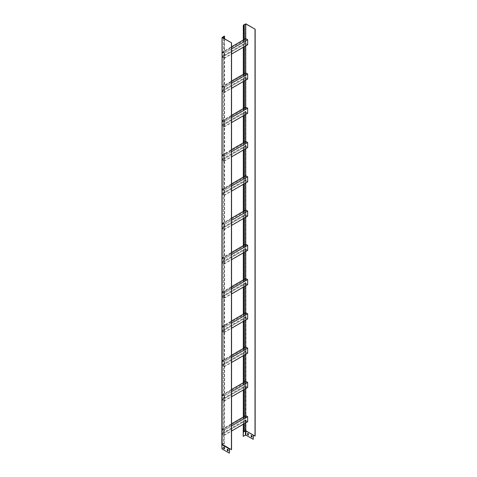 <?xml version="1.0" encoding="UTF-8"?>
<svg xmlns="http://www.w3.org/2000/svg" width="477" height="477" viewBox="0 0 477 477"><rect width="100%" height="100%" fill="white"/><g stroke="black" fill="none" stroke-linecap="round" stroke-linejoin="round"><path stroke-width="0.36" stroke-dasharray="2.38 1.79" d="M244.403 382.095L244.403 383.055L245.888 382.333L222.383 395.767L223.743 394.98L223.743 398.134L224.554 397.669L224.238 447.348M243.598 348.288L243.598 349.247L245.888 348.061L222.497 361.566L222.383 360.54L224.279 361.638L224.279 366.706L222.383 365.609L223.743 364.822L223.743 394.98L224.554 394.515L224.554 397.669L243.598 386.674L243.598 387.634L245.768 386.382L245.768 385.422L245.888 386.31L222.497 399.815L222.497 398.993L245.888 385.488M222.383 395.767L222.383 394.807L223.743 394.02L224.554 393.555L224.554 394.515L244.403 383.055L244.403 389.363M222.383 361.5L223.743 360.707L223.743 364.822L224.554 364.356L224.554 393.555L231.56 389.512M244.403 210.739L244.403 211.699L245.888 210.977L222.383 224.411L223.743 223.624L223.743 226.778L224.554 226.313L224.554 364.356L244.403 352.897L244.403 355.091M243.598 176.931L243.598 177.891L245.888 176.705L222.497 190.21L222.383 189.184L224.279 190.275L224.279 195.349L222.383 194.252L223.743 193.465L223.743 223.624L224.554 223.158L224.554 226.313L243.598 215.318L243.598 216.278L245.768 215.02L245.768 214.066L245.888 214.954L222.497 228.459L222.497 227.636L245.888 214.131M222.383 224.411L222.383 223.451L223.743 222.664L224.554 222.199L224.554 223.158L244.403 211.699L244.403 218.001M222.383 190.138L223.743 189.351L223.743 193.465L224.554 193L224.554 222.199L231.56 218.156M244.403 39.382L244.403 40.342L245.888 39.621L222.383 53.054L223.743 52.267L223.743 55.421L224.554 54.956L224.554 193L244.403 181.54L244.403 183.734M223.743 38.327L223.743 52.267L224.554 51.802L224.554 54.956L243.598 43.962L243.598 44.921L245.768 43.663L245.768 42.703L245.888 43.598L222.497 57.097L222.497 56.28L245.888 42.775M222.383 53.054L222.383 52.094L223.743 51.307L224.554 50.842L224.554 51.802L244.403 40.342L244.403 46.645M224.554 38.792L224.554 50.842L231.56 46.8M243.598 314.021L243.598 314.981L245.888 313.794L222.383 327.228L223.743 326.441L223.743 329.589L243.598 318.129L243.598 321.283M243.598 279.749L243.598 280.709L245.888 279.522L222.497 293.021L222.383 291.996L224.279 293.093L224.279 298.167L222.383 297.07L223.743 296.277L223.743 326.441L243.598 314.981L243.598 318.129L244.403 317.664L244.403 320.818M222.383 327.228L222.383 326.268L231.56 320.967M222.383 292.956L223.743 292.168L223.743 296.277L244.403 284.352L244.403 286.546M243.598 142.665L243.598 143.619L245.888 142.438L222.383 155.872L223.743 155.079L223.743 158.233L243.598 146.773L243.598 149.927M243.598 108.392L243.598 109.352L245.888 108.166L222.497 121.665L222.383 120.639L224.279 121.736L224.279 126.81L222.383 125.713L223.743 124.92L223.743 155.079L243.598 143.619L243.598 146.773L244.403 146.308L244.403 149.462M222.383 155.872L222.383 154.912L231.56 149.611M222.383 121.599L223.743 120.812L223.743 124.92L244.403 112.995L244.403 115.19M243.598 74.12L243.598 75.08L245.888 73.893L222.383 87.327L223.743 86.54L223.743 89.694L243.598 78.234L243.598 81.382M222.383 52.094L224.279 53.191L224.279 58.266L222.383 57.168L223.743 56.381L223.743 86.54L243.598 75.08L243.598 78.234L244.403 77.763L244.403 80.917M222.383 57.168L222.383 56.208L223.743 55.421L223.743 56.381L243.598 44.921L243.598 47.116M222.383 87.327L222.383 86.367L231.56 81.072M243.598 416.832L243.598 417.792L245.888 416.606L222.383 430.039L223.743 429.252L223.743 432.406L243.598 420.947L243.598 421.906L244.403 421.441L244.403 423.63M222.383 394.807L224.279 395.904L224.279 400.978L222.383 399.881L223.743 399.094L223.743 429.252L243.598 417.792L243.598 420.947L244.403 420.481L244.403 421.441L245.768 420.648L245.888 419.76L245.888 420.583L222.497 434.082L222.497 433.259L245.888 419.76M222.383 399.881L222.383 398.921L223.743 398.134L223.743 399.094L243.598 387.634L243.598 389.828M222.383 430.039L222.383 429.079L231.56 423.785M222.383 365.609L222.383 364.649L243.598 352.402L243.598 355.556M222.383 326.268L224.279 327.365L224.279 332.433L222.383 331.336L223.743 330.549L223.743 360.707L243.598 349.247L243.598 352.402L244.403 351.937L244.403 352.897L245.768 352.109L245.888 351.215L245.888 352.038L222.497 365.543L222.497 364.72L245.888 351.215M222.383 331.336L222.383 330.382L223.743 329.589L223.743 330.549L245.768 317.837L245.888 316.943L245.888 317.765L222.497 331.271L222.497 330.448L245.888 316.943M222.383 360.54L231.56 355.24M243.598 245.476L243.598 246.436L245.888 245.25L222.383 258.683L223.743 257.896L223.743 261.05L243.598 249.59L243.598 252.738M222.383 223.451L224.279 224.548L224.279 229.622L222.383 228.525L223.743 227.738L223.743 257.896L243.598 246.436L243.598 249.59L244.403 249.125L244.403 252.273M222.383 228.525L222.383 227.565L223.743 226.778L223.743 227.738L243.598 216.278L243.598 218.472M222.383 258.683L222.383 257.723L231.56 252.428M222.383 194.252L222.383 193.292L243.598 181.045L243.598 184.2M222.383 154.912L224.279 156.009L224.279 161.077L222.383 159.98L223.743 159.193L223.743 189.351L243.598 177.891L243.598 181.045L244.403 180.58L244.403 181.54L245.768 180.753L245.888 179.859L245.888 180.682L222.497 194.187L222.497 193.364L245.888 179.859M222.383 159.98L222.383 159.02L223.743 158.233L223.743 159.193L245.768 146.481L245.888 145.586L245.888 146.409L222.497 159.914L222.497 159.091L245.888 145.586M222.383 189.184L231.56 183.883M222.383 297.07L222.383 296.11L243.598 283.857L243.598 287.011M222.383 257.723L224.279 258.82L224.279 263.894L222.383 262.797L223.743 262.01L223.743 292.168L243.598 280.709L243.598 283.857L244.403 283.392L244.403 284.352L245.768 283.565L245.888 282.676L245.888 283.499L222.497 296.998L222.497 296.175L245.888 282.676M222.383 262.797L222.383 261.837L223.743 261.05L223.743 262.01L245.768 249.292L245.888 248.404L245.888 249.227L222.497 262.726L222.497 261.903L245.888 248.404M222.383 291.996L231.56 286.695M222.383 125.713L222.383 124.753L243.598 112.5L243.598 115.655M222.383 86.367L224.279 87.464L224.279 92.538L222.383 91.441L223.743 90.654L223.743 120.812L243.598 109.352L243.598 112.5L244.403 112.035L244.403 112.995L245.768 112.208L245.888 111.32L245.888 112.143L222.497 125.642L222.497 124.819L245.888 111.32M222.383 91.441L222.383 90.481L223.743 89.694L223.743 90.654L245.768 77.936L245.888 77.047L245.888 77.87L222.497 91.369L222.497 90.547L245.888 77.047M222.383 120.639L231.56 115.339M223.874 447.176A0.59 0.34 60 0 1 224.649 447.867L224.649 448.553A0.59 0.34 60 0 1 224.446 448.851M223.814 447.593L222.043 448.69L222.133 444.636L229.497 448.887M222.133 448.815L229.497 453.067M227.44 449.233A0.59 0.34 60 0 1 228.209 449.924L228.209 450.61A0.59 0.34 60 0 1 228.006 450.902M231.56 449.626L222.276 444.266L224.554 443.032M222.383 429.079L224.279 430.176L224.279 435.251L222.383 434.153L223.743 433.366L223.743 443.497M243.598 424.101L243.598 421.906L223.743 433.366L223.743 432.406L222.497 433.259M223.606 38.243L223.606 443.413L224.411 442.948M221.841 448.69L224.268 447.331M224.124 447.253L224.268 442.865L222.133 444.099L222.133 37.313M224.268 36.079L224.268 442.865M222.133 448.565L222.276 37.474L222.043 444.51L224.268 443.151M221.99 448.487L221.99 444.302L224.124 443.067M243.598 382.56L243.598 386.674L245.768 385.422M243.598 211.204L243.598 215.318L245.768 214.066M243.598 39.847L243.598 43.962L245.768 42.703M222.383 434.153L222.383 433.194M245.768 382.268L245.768 381.308M247.67 387.473L245.768 386.382M224.279 400.978L231.56 396.775M224.279 395.904L231.56 391.706M245.888 382.333L245.888 381.511L247.551 382.471L247.551 387.27L245.888 386.31M222.497 395.838L222.497 395.016L245.888 381.511M222.497 395.016L224.16 395.976L247.551 382.471M224.16 395.976L224.16 400.775L247.551 387.27M224.16 400.775L222.497 399.815M245.768 210.912L245.768 209.952M247.67 216.117L245.768 215.02M224.279 229.622L231.56 225.418M224.279 224.548L231.56 220.35M245.888 210.977L245.888 210.154L247.551 211.114L247.551 215.914L245.888 214.954M222.497 224.482L222.497 223.659L245.888 210.154M222.497 223.659L224.16 224.619L247.551 211.114M224.16 224.619L224.16 229.413L247.551 215.914M224.16 229.413L222.497 228.459M245.768 39.555L245.768 38.595M247.67 44.76L245.768 43.663M224.279 58.266L231.56 54.062M224.279 53.191L231.56 48.994M245.888 39.621L245.888 38.798L247.551 39.758L247.551 44.558L245.888 43.598M222.497 53.126L222.497 52.303L245.888 38.798M222.497 52.303L224.16 53.263L247.551 39.758M224.16 53.263L224.16 58.057L247.551 44.558M224.16 58.057L222.497 57.097M244.403 107.927L244.403 112.035L245.768 111.248M244.403 279.283L244.403 283.392L245.768 282.605M244.403 176.466L244.403 180.58L245.768 179.793M244.403 245.011L244.403 249.125L245.768 248.332M244.403 347.822L244.403 351.937L245.768 351.15M244.403 416.367L244.403 420.481L245.768 419.688M244.403 73.655L244.403 77.763L245.768 76.976M244.403 142.194L244.403 146.308L245.768 145.521M244.403 313.55L244.403 317.664L245.768 316.877M248.332 435.06A0.59 0.34 -120 0 0 248.535 434.762L248.535 434.076A0.59 0.34 -120 0 0 247.76 433.384M253.382 439.275L246.019 435.024L246.019 430.844L255.159 436.002M251.892 437.117A0.59 0.34 -120 0 0 252.094 436.819L252.094 436.133A0.59 0.34 -120 0 0 251.325 435.441M243.312 431.876L245.876 430.642L253.102 434.976M244.26 24.703L244.403 431.572M243.312 40.014L243.312 47.277M243.312 74.281L243.312 81.549M243.312 108.553L243.312 115.822M243.312 142.826L243.312 150.094M243.312 177.098L243.312 184.36M243.312 211.371L243.312 218.633M243.312 245.643L243.312 252.905M243.312 279.91L243.312 287.178M243.312 314.182L243.312 321.45M243.312 348.454L243.312 355.723M243.312 382.727L243.312 389.989M243.312 416.999L243.312 424.262M244.403 431.405L243.455 431.953M244.403 431.53L243.556 432.013M245.876 23.85L246.019 430.844L243.169 432.079M246.019 435.024L243.169 436.258M245.768 313.723L245.768 312.763M247.67 318.934L245.768 317.837M224.279 332.433L231.56 328.236M224.279 327.365L231.56 323.162M245.888 313.794L245.888 312.972L247.551 313.932L247.551 318.725L245.888 317.765M222.497 327.294L222.497 326.471L245.888 312.972M222.497 326.471L224.16 327.431L247.551 313.932M224.16 327.431L224.16 332.231L247.551 318.725M224.16 332.231L222.497 331.271M245.768 142.367L245.768 141.407M247.67 147.578L245.768 146.481M224.279 161.077L231.56 156.879M224.279 156.009L231.56 151.805M245.888 142.438L245.888 141.615L247.551 142.575L247.551 147.369L245.888 146.409M222.497 155.937L222.497 155.114L245.888 141.615M222.497 155.114L224.16 156.074L247.551 142.575M224.16 156.074L224.16 160.874L247.551 147.369M224.16 160.874L222.497 159.914M245.768 73.822L245.768 72.868M247.67 79.033L245.768 77.936M224.279 92.538L231.56 88.334M224.279 87.464L231.56 83.26M245.888 73.893L245.888 73.07L247.551 74.03L247.551 78.83L245.888 77.87M222.497 87.398L222.497 86.575L245.888 73.07M222.497 86.575L224.16 87.535L247.551 74.03M224.16 87.535L224.16 92.329L247.551 78.83M224.16 92.329L222.497 91.369M245.768 416.54L245.768 415.58M247.67 421.746L245.768 420.648M224.279 435.251L231.56 431.047M224.279 430.176L231.56 425.973M245.888 416.606L245.888 415.783L247.551 416.743L247.551 421.543L245.888 420.583M222.497 430.111L222.497 429.288L245.888 415.783M222.497 429.288L224.16 430.248L247.551 416.743M224.16 430.248L224.16 435.042L247.551 421.543M224.16 435.042L222.497 434.082M245.768 347.995L245.768 347.035M247.67 353.207L245.768 352.109M224.279 366.706L231.56 362.508M224.279 361.638L231.56 357.434M245.888 348.061L245.888 347.244L247.551 348.198L247.551 352.998L245.888 352.038M222.497 361.566L222.497 360.743L245.888 347.244M222.497 360.743L224.16 361.703L247.551 348.198M224.16 361.703L224.16 366.503L247.551 352.998M224.16 366.503L222.497 365.543M245.768 245.184L245.768 244.224M247.67 250.389L245.768 249.292M224.279 263.894L231.56 259.691M224.279 258.82L231.56 254.617M245.888 245.25L245.888 244.427L247.551 245.387L247.551 250.186L245.888 249.227M222.497 258.755L222.497 257.932L245.888 244.427M222.497 257.932L224.16 258.892L247.551 245.387M224.16 258.892L224.16 263.686L247.551 250.186M224.16 263.686L222.497 262.726M245.768 176.639L245.768 175.679M247.67 181.85L245.768 180.753M224.279 195.349L231.56 191.146M224.279 190.275L231.56 186.078M245.888 176.705L245.888 175.882L247.551 176.842L247.551 181.642L245.888 180.682M222.497 190.21L222.497 189.387L245.888 175.882M222.497 189.387L224.16 190.347L247.551 176.842M224.16 190.347L224.16 195.147L247.551 181.642M224.16 195.147L222.497 194.187M245.768 279.45L245.768 278.49M247.67 284.662L245.768 283.565M224.279 298.167L231.56 293.963M224.279 293.093L231.56 288.889M245.888 279.522L245.888 278.699L247.551 279.659L247.551 284.459L245.888 283.499M222.497 293.021L222.497 292.198L245.888 278.699M222.497 292.198L224.16 293.158L247.551 279.659M224.16 293.158L224.16 297.958L247.551 284.459M224.16 297.958L222.497 296.998M245.768 108.094L245.768 107.134M247.67 113.305L245.768 112.208M224.279 126.81L231.56 122.607M224.279 121.736L231.56 117.533M245.888 108.166L245.888 107.343L247.551 108.303L247.551 113.097L245.888 112.143M222.497 121.665L222.497 120.842L245.888 107.343M222.497 120.842L224.16 121.802L247.551 108.303M224.16 121.802L224.16 126.602L247.551 113.097M224.16 126.602L222.497 125.642M245.446 23.85L245.303 435.024M245.733 38.613L245.733 45.881M245.733 72.886L245.733 80.148M245.733 107.158L245.733 114.42M245.733 141.43L245.733 148.693M245.733 175.697L245.733 182.965M245.733 209.969L245.733 217.238M245.733 244.242L245.733 251.51M245.733 278.514L245.733 285.777M245.733 312.787L245.733 320.049M245.733 347.053L245.733 354.322M245.733 381.326L245.733 388.594M245.733 415.598L245.733 422.866M245.589 38.697L245.589 45.959M245.589 72.969L245.589 80.231M245.589 107.242L245.589 114.504M245.589 141.508L245.589 148.776M245.589 175.78L245.589 183.049M245.589 210.053L245.589 217.321M245.589 244.325L245.589 251.588M245.589 278.598L245.589 285.86M245.589 312.864L245.589 320.133M245.589 347.137L245.589 354.405M245.589 381.409L245.589 388.677M245.589 415.682L245.589 422.944M222.246 37.433L222.246 444.224M222.043 448.69L222.043 444.51"/><path stroke-width="0.72" d="M223.743 36.711L224.554 36.24L224.268 36.079L222.133 37.558L231.56 42.835L222.276 37.474L223.606 36.628L223.743 38.327M224.554 36.24L224.554 38.792M224.446 448.851A0.59 0.34 60 0 1 223.814 448.076L223.814 447.39A0.59 0.34 60 0 1 223.874 447.176M221.99 448.899L221.841 444.51L221.99 448.899L229.354 453.15L229.592 448.654M228.006 450.902A0.59 0.34 60 0 1 227.38 450.133L227.38 449.447A0.59 0.34 60 0 1 227.44 449.233M223.677 448.153A0.59 0.34 -120 0 0 224.506 448.636L224.506 447.951A0.59 0.34 -120 0 0 223.677 447.468L223.814 448.076M222.133 444.099L221.99 444.713L229.354 448.97L229.497 448.601L231.56 449.626L231.56 42.835M229.354 453.15L229.354 448.97M227.237 450.21A0.59 0.34 -120 0 0 228.066 450.693L228.066 450.008A0.59 0.34 -120 0 0 227.237 449.525L227.38 450.133M223.606 36.628L223.606 38.243M222.133 37.558L222.133 444.349L229.497 448.601M231.417 42.918L231.417 449.71M221.841 444.51L222.043 37.433M224.238 447.348L223.814 447.593M231.56 389.512L245.768 381.308L247.67 382.405L247.67 387.473L231.56 396.775M231.56 218.156L245.768 209.952L247.67 211.049L247.67 216.117L231.56 225.418M231.56 46.8L245.768 38.595L247.67 39.692L247.67 44.76L231.56 54.062M231.56 320.967L245.768 312.763L247.67 313.86L247.67 318.934L231.56 328.236M231.56 149.611L245.768 141.407L247.67 142.504L247.67 147.578L231.56 156.879M231.56 81.072L245.768 72.868L247.67 73.959L247.67 79.033L231.56 88.334M231.56 423.785L245.768 415.58L247.67 416.677L247.67 421.746L231.56 431.047M231.56 355.24L245.768 347.035L247.67 348.132L247.67 353.207L231.56 362.508M231.56 252.428L245.768 244.224L247.67 245.321L247.67 250.389L231.56 259.691M231.56 183.883L245.768 175.679L247.67 176.776L247.67 181.85L231.56 191.146M231.56 286.695L245.768 278.49L247.67 279.588L247.67 284.662L231.56 293.963M231.56 115.339L245.768 107.134L247.67 108.231L247.67 113.305L231.56 122.607M231.56 391.706L247.67 382.405M244.403 355.091L244.403 382.095M243.598 355.556L243.598 382.56M231.56 220.35L247.67 211.049M244.403 183.734L244.403 210.739M243.598 184.2L243.598 211.204M231.56 48.994L247.67 39.692M244.403 24.78L243.312 25.084L245.876 23.85L255.159 29.21L245.733 23.933L244.26 24.703L244.403 39.382M243.598 25.251L243.598 39.847M243.598 81.382L243.598 108.392M244.403 80.917L244.403 107.927M243.598 252.738L243.598 279.749M244.403 252.273L244.403 279.283M243.598 149.927L243.598 176.931M244.403 149.462L244.403 176.466M243.598 218.472L243.598 245.476M244.403 218.001L244.403 245.011M243.598 321.283L243.598 348.288M244.403 320.818L244.403 347.822M243.598 389.828L243.598 416.832M244.403 389.363L244.403 416.367M243.598 47.116L243.598 74.12M244.403 46.645L244.403 73.655M244.403 115.19L244.403 142.194M243.598 115.655L243.598 142.665M244.403 286.546L244.403 313.55M243.598 287.011L243.598 314.021M248.392 434.845A0.59 0.34 60 0 1 247.563 434.368L247.563 433.682A0.59 0.34 60 0 1 248.392 434.159L248.392 434.845M243.312 424.262L243.169 436.258L245.876 435.107L245.876 430.922L253.245 435.179L253.245 439.359L253.382 435.137M245.876 435.107L253.245 439.359M251.951 436.902A0.59 0.34 60 0 1 251.123 436.419L251.123 435.734A0.59 0.34 60 0 1 251.951 436.216L251.951 436.902M247.76 433.384A0.59 0.34 -120 0 0 247.706 433.599L247.706 434.285A0.59 0.34 -120 0 0 248.332 435.06M251.325 435.441A0.59 0.34 -120 0 0 251.266 435.656L251.266 436.342A0.59 0.34 -120 0 0 251.892 437.117M255.159 29.21L255.159 436.002L253.245 435.179M244.403 423.63L244.403 431.572L243.312 432.156L243.312 436.342M243.598 424.101L243.598 432.037M243.312 25.084L243.312 40.014M243.312 47.277L243.312 74.281M243.312 81.549L243.312 108.553M243.312 115.822L243.312 142.826M243.312 150.094L243.312 177.098M243.312 184.36L243.312 211.371M243.312 218.633L243.312 245.643M243.312 252.905L243.312 279.91M243.312 287.178L243.312 314.182M243.312 321.45L243.312 348.454M243.312 355.723L243.312 382.727M243.312 389.989L243.312 416.999M255.016 29.294L255.016 436.079M245.733 422.866L245.733 430.719L253.102 434.976M245.589 422.944L245.446 430.922L245.876 430.922L244.403 431.405M245.446 435.107L245.446 430.922L244.403 431.53M231.56 323.162L247.67 313.86M231.56 151.805L247.67 142.504M231.56 83.26L247.67 73.959M231.56 425.973L247.67 416.677M231.56 357.434L247.67 348.132M231.56 254.617L247.67 245.321M231.56 186.078L247.67 176.776M231.56 288.889L247.67 279.588M231.56 117.533L247.67 108.231M245.733 23.933L245.733 38.613M245.733 45.881L245.733 72.886M245.733 80.148L245.733 107.158M245.733 114.42L245.733 141.43M245.733 148.693L245.733 175.697M245.733 182.965L245.733 209.969M245.733 217.238L245.733 244.242M245.733 251.51L245.733 278.514M245.733 285.777L245.733 312.787M245.733 320.049L245.733 347.053M245.733 354.322L245.733 381.326M245.733 388.594L245.733 415.598M245.589 23.933L245.589 38.697M245.589 45.959L245.589 72.969M245.589 80.231L245.589 107.242M245.589 114.504L245.589 141.508M245.589 148.776L245.589 175.78M245.589 183.049L245.589 210.053M245.589 217.321L245.589 244.325M245.589 251.588L245.589 278.598M245.589 285.86L245.589 312.864M245.589 320.133L245.589 347.137M245.589 354.405L245.589 381.409M245.589 388.677L245.589 415.682"/></g></svg>
